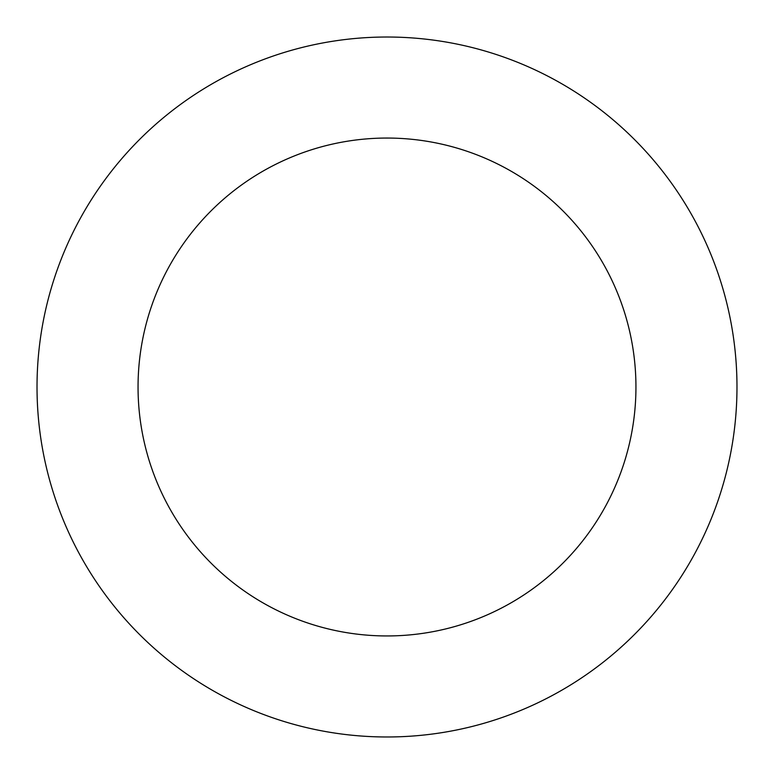 <?xml version="1.0" encoding="UTF-8"?>
<svg xmlns="http://www.w3.org/2000/svg" width="774" height="774" viewBox="0 0 774 774"><rect width="100%" height="100%" fill="white"/><g stroke="black" fill="none" stroke-linecap="round" stroke-linejoin="round"><path stroke-width="1.16" d="M246.819 66.322A349.974 349.974 0 0 0 179.375 668.736A349.974 349.974 0 0 0 734.807 425.942A349.974 349.974 0 0 0 246.819 66.322M287.289 158.893A248.947 248.947 0 0 0 239.311 587.408A248.947 248.947 0 0 0 634.399 414.7A248.947 248.947 0 0 0 287.289 158.893"/></g></svg>
